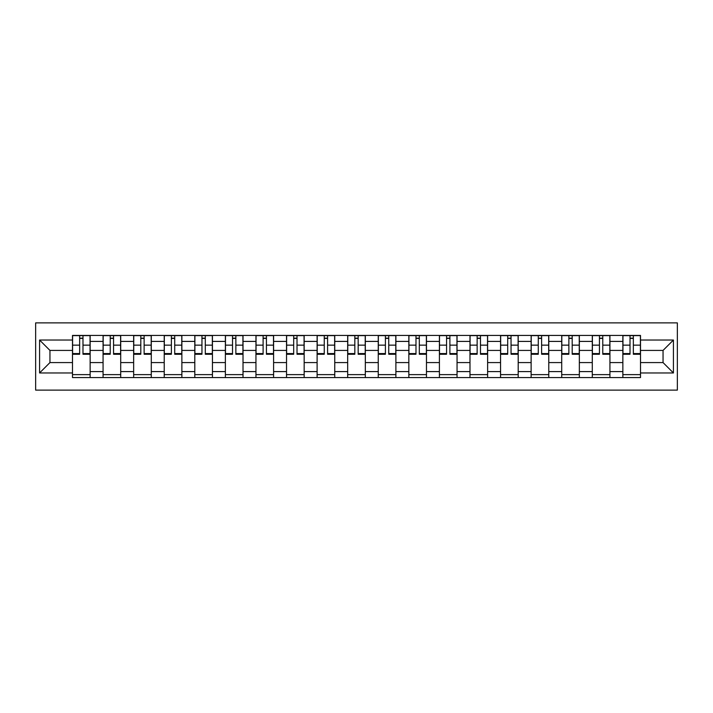 <?xml version="1.0" encoding="UTF-8"?>
<svg xmlns="http://www.w3.org/2000/svg" width="713" height="713" viewBox="0 0 713 713"><rect width="100%" height="100%" fill="white"/><g stroke="black" fill="none" stroke-linecap="round" stroke-linejoin="round"><path stroke-width="1.07" d="M35.65 390.118L677.35 390.118L677.35 322.882L35.65 322.882L35.65 390.118M103.073 377.569L103.073 341.411L90.141 341.411L90.141 377.569M90.141 341.411L90.141 335.431M103.073 341.411L103.073 335.431M120.711 335.431L120.711 377.569M133.652 377.569L133.652 335.431M151.29 335.431L151.29 377.569M164.222 377.569L164.222 335.431M181.868 335.431L181.868 377.569M194.801 377.569L194.801 335.431M212.438 335.431L212.438 377.569M225.379 377.569L225.379 335.431M243.017 335.431L243.017 377.569M255.949 377.569L255.949 335.431M273.596 335.431L273.596 377.569M286.528 377.569L286.528 335.431M304.166 335.431L304.166 377.569M317.107 377.569L317.107 335.431M334.745 335.431L334.745 377.569M347.677 377.569L347.677 335.431M365.323 335.431L365.323 377.569M378.255 377.569L378.255 335.431M395.893 335.431L395.893 377.569M408.834 377.569L408.834 335.431M426.472 335.431L426.472 377.569M439.404 377.569L439.404 335.431M457.051 335.431L457.051 377.569M469.983 377.569L469.983 335.431M487.621 335.431L487.621 377.569M500.562 377.569L500.562 335.431M518.199 335.431L518.199 377.569M531.132 377.569L531.132 335.431M548.778 335.431L548.778 377.569M561.71 377.569L561.71 335.431M579.348 335.431L579.348 377.569M592.289 377.569L592.289 335.431M609.927 335.431L609.927 377.569M622.859 377.569L622.859 335.431M622.859 362.578L609.927 362.578M592.289 362.578L579.348 362.578M561.71 362.578L548.778 362.578M531.132 362.578L518.199 362.578M500.562 362.578L487.621 362.578M469.983 362.578L457.051 362.578M439.404 362.578L426.472 362.578M408.834 362.578L395.893 362.578M378.255 362.578L365.323 362.578M347.677 362.578L334.745 362.578M317.107 362.578L304.166 362.578M286.528 362.578L273.596 362.578M255.949 362.578L243.017 362.578M225.379 362.578L212.438 362.578M194.801 362.578L181.868 362.578M164.222 362.578L151.29 362.578M133.652 362.578L120.711 362.578M103.073 362.578L90.141 362.578M622.859 350.422L609.927 350.422M592.289 350.422L579.348 350.422M561.71 350.422L548.778 350.422M531.132 350.422L518.199 350.422M500.562 350.422L487.621 350.422M469.983 350.422L457.051 350.422M439.404 350.422L426.472 350.422M408.834 350.422L395.893 350.422M378.255 350.422L365.323 350.422M347.677 350.422L334.745 350.422M317.107 350.422L304.166 350.422M286.528 350.422L273.596 350.422M255.949 350.422L243.017 350.422M225.379 350.422L212.438 350.422M194.801 350.422L181.868 350.422M164.222 350.422L151.29 350.422M133.652 350.422L120.711 350.422M103.073 350.422L90.141 350.422M49.955 362.578L72.494 362.578L72.494 350.422L49.955 350.422L49.955 362.578L39.572 372.961L39.572 340.039L72.494 340.039L72.494 350.422M640.506 350.422L640.506 362.578L663.045 362.578L663.045 350.422L640.506 350.422L640.506 335.431L72.494 335.431L72.494 340.039M640.506 340.039L673.428 340.039L673.428 372.961L640.506 372.961L640.506 362.578M72.494 362.578L72.494 377.569L640.506 377.569L640.506 372.961M72.494 372.961L39.572 372.961M90.141 374.628L72.494 374.628M79.651 338.372L82.984 338.372M120.711 374.628L103.073 374.628M110.23 338.372L113.563 338.372M151.29 374.628L133.652 374.628M140.8 338.372L144.133 338.372M181.868 374.628L164.222 374.628M171.378 338.372L174.712 338.372M212.438 374.628L194.801 374.628M201.957 338.372L205.291 338.372M243.017 374.628L225.379 374.628M232.527 338.372L235.86 338.372M273.596 374.628L255.949 374.628M263.106 338.372L266.439 338.372M304.166 374.628L286.528 374.628M293.685 338.372L297.018 338.372M334.745 374.628L317.107 374.628M324.255 338.372L327.588 338.372M365.323 374.628L347.677 374.628M354.833 338.372L358.167 338.372M395.893 374.628L378.255 374.628M385.412 338.372L388.745 338.372M426.472 374.628L408.834 374.628M415.982 338.372L419.315 338.372M457.051 374.628L439.404 374.628M446.561 338.372L449.894 338.372M487.621 374.628L469.983 374.628M477.14 338.372L480.473 338.372M518.199 374.628L500.562 374.628M507.709 338.372L511.043 338.372M548.778 374.628L531.132 374.628M538.288 338.372L541.622 338.372M579.348 374.628L561.71 374.628M568.867 338.372L572.2 338.372M609.927 374.628L592.289 374.628M599.437 338.372L602.77 338.372M640.506 374.628L622.859 374.628M630.016 338.372L633.349 338.372M39.572 340.039L49.955 350.422M663.045 362.578L673.428 372.961M663.045 350.422L673.428 340.039M82.984 353.568L90.043 353.568L90.043 354.245L82.984 354.245L82.984 335.627L90.043 335.627L86.121 335.627M90.043 353.568L90.043 335.627M79.651 338.176L82.984 338.176M76.514 335.627L72.592 335.627L72.592 354.245L79.651 354.245L79.651 335.627L76.808 335.627M72.592 335.627L85.827 335.627M113.563 353.568L120.613 353.568L120.613 354.245L113.563 354.245L113.563 335.627L120.613 335.627L116.691 335.627M120.613 353.568L120.613 335.627M110.23 338.176L113.563 338.176M107.093 335.627L103.171 335.627L103.171 354.245L110.23 354.245L110.23 335.627L107.387 335.627M103.171 335.627L116.397 335.627M144.133 353.568L151.192 353.568L151.192 354.245L144.133 354.245L144.133 335.627L151.192 335.627L147.27 335.627M151.192 353.568L151.192 335.627M140.8 338.176L144.133 338.176M137.671 335.627L133.75 335.627L133.75 354.245L140.8 354.245L140.8 335.627L137.966 335.627M133.75 335.627L146.976 335.627M174.712 353.568L181.77 353.568L181.77 354.245L174.712 354.245L174.712 335.627L181.77 335.627L177.849 335.627M181.77 353.568L181.77 335.627M171.378 338.176L174.712 338.176M168.241 335.627L164.32 335.627L164.32 354.245L171.378 354.245L171.378 335.627L168.535 335.627M164.32 335.627L177.555 335.627M205.291 353.568L212.34 353.568L212.34 354.245L205.291 354.245L205.291 335.627L212.34 335.627L208.419 335.627M212.34 353.568L212.34 335.627M201.957 338.176L205.291 338.176M198.82 335.627L194.899 335.627L194.899 354.245L201.957 354.245L201.957 335.627L199.114 335.627M194.899 335.627L208.125 335.627M235.86 353.568L242.919 353.568L242.919 354.245L235.86 354.245L235.86 335.627L242.919 335.627L238.998 335.627M242.919 353.568L242.919 335.627M232.527 338.176L235.86 338.176M229.399 335.627L225.477 335.627L225.477 354.245L232.527 354.245L232.527 335.627L229.693 335.627M225.477 335.627L238.703 335.627M266.439 353.568L273.498 353.568L273.498 354.245L266.439 354.245L266.439 335.627L273.498 335.627L269.576 335.627M273.498 353.568L273.498 335.627M263.106 338.176L266.439 338.176M259.969 335.627L256.047 335.627L256.047 354.245L263.106 354.245L263.106 335.627L260.263 335.627M256.047 335.627L269.282 335.627M297.018 353.568L304.068 353.568L304.068 354.245L297.018 354.245L297.018 335.627L304.068 335.627L300.146 335.627M304.068 353.568L304.068 335.627M293.685 338.176L297.018 338.176M290.548 335.627L286.626 335.627L286.626 354.245L293.685 354.245L293.685 335.627L290.842 335.627M286.626 335.627L299.852 335.627M327.588 353.568L334.647 353.568L334.647 354.245L327.588 354.245L327.588 335.627L334.647 335.627L330.725 335.627M334.647 353.568L334.647 335.627M324.255 338.176L327.588 338.176M321.126 335.627L317.205 335.627L317.205 354.245L324.255 354.245L324.255 335.627L321.42 335.627M317.205 335.627L330.431 335.627M358.167 353.568L365.225 353.568L365.225 354.245L358.167 354.245L358.167 335.627L365.225 335.627L361.304 335.627M365.225 353.568L365.225 335.627M354.833 338.176L358.167 338.176M351.696 335.627L347.775 335.627L347.775 354.245L354.833 354.245L354.833 335.627L351.99 335.627M347.775 335.627L361.01 335.627M388.745 353.568L395.795 353.568L395.795 354.245L388.745 354.245L388.745 335.627L395.795 335.627L391.874 335.627M395.795 353.568L395.795 335.627M385.412 338.176L388.745 338.176M382.275 335.627L378.353 335.627L378.353 354.245L385.412 354.245L385.412 335.627L382.569 335.627M378.353 335.627L391.58 335.627M419.315 353.568L426.374 353.568L426.374 354.245L419.315 354.245L419.315 335.627L426.374 335.627L422.452 335.627M426.374 353.568L426.374 335.627M415.982 338.176L419.315 338.176M412.854 335.627L408.932 335.627L408.932 354.245L415.982 354.245L415.982 335.627L413.148 335.627M408.932 335.627L422.158 335.627M449.894 353.568L456.953 353.568L456.953 354.245L449.894 354.245L449.894 335.627L456.953 335.627L453.031 335.627M456.953 353.568L456.953 335.627M446.561 338.176L449.894 338.176M443.424 335.627L439.502 335.627L439.502 354.245L446.561 354.245L446.561 335.627L443.718 335.627M439.502 335.627L452.737 335.627M480.473 353.568L487.523 353.568L487.523 354.245L480.473 354.245L480.473 335.627L487.523 335.627L483.601 335.627M487.523 353.568L487.523 335.627M477.14 338.176L480.473 338.176M474.002 335.627L470.081 335.627L470.081 354.245L477.14 354.245L477.14 335.627L474.297 335.627M470.081 335.627L483.307 335.627M511.043 353.568L518.101 353.568L518.101 354.245L511.043 354.245L511.043 335.627L518.101 335.627L514.18 335.627M518.101 353.568L518.101 335.627M507.709 338.176L511.043 338.176M504.581 335.627L500.66 335.627L500.66 354.245L507.709 354.245L507.709 335.627L504.875 335.627M500.66 335.627L513.886 335.627M541.622 353.568L548.68 353.568L548.68 354.245L541.622 354.245L541.622 335.627L548.68 335.627L544.759 335.627M548.68 353.568L548.68 335.627M538.288 338.176L541.622 338.176M535.151 335.627L531.23 335.627L531.23 354.245L538.288 354.245L538.288 335.627L535.445 335.627M531.23 335.627L544.465 335.627M572.2 353.568L579.25 353.568L579.25 354.245L572.2 354.245L572.2 335.627L579.25 335.627L575.329 335.627M579.25 353.568L579.25 335.627M568.867 338.176L572.2 338.176M565.73 335.627L561.808 335.627L561.808 354.245L568.867 354.245L568.867 335.627L566.024 335.627M561.808 335.627L575.034 335.627M602.77 353.568L609.829 353.568L609.829 354.245L602.77 354.245L602.77 335.627L609.829 335.627L605.907 335.627M609.829 353.568L609.829 335.627M599.437 338.176L602.77 338.176M596.309 335.627L592.387 335.627L592.387 354.245L599.437 354.245L599.437 335.627L596.603 335.627M592.387 335.627L605.613 335.627M633.349 353.568L640.408 353.568L640.408 354.245L633.349 354.245L633.349 335.627L640.408 335.627L636.486 335.627M640.408 353.568L640.408 335.627M630.016 338.176L633.349 338.176M626.879 335.627L622.957 335.627L622.957 354.245L630.016 354.245L630.016 335.627L627.173 335.627M622.957 335.627L636.192 335.627M592.289 341.411L579.348 341.411M561.71 341.411L548.778 341.411M531.132 341.411L518.199 341.411M500.562 341.411L487.621 341.411M469.983 341.411L457.051 341.411M439.404 341.411L426.472 341.411M408.834 341.411L395.893 341.411M378.255 341.411L365.323 341.411M347.677 341.411L334.745 341.411M317.107 341.411L304.166 341.411M286.528 341.411L273.596 341.411M255.949 341.411L243.017 341.411M225.379 341.411L212.438 341.411M194.801 341.411L181.868 341.411M164.222 341.411L151.29 341.411M133.652 341.411L120.711 341.411M622.859 341.411L609.927 341.411M592.289 371.589L579.348 371.589M561.71 371.589L548.778 371.589M531.132 371.589L518.199 371.589M500.562 371.589L487.621 371.589M469.983 371.589L457.051 371.589M439.404 371.589L426.472 371.589M408.834 371.589L395.893 371.589M378.255 371.589L365.323 371.589M347.677 371.589L334.745 371.589M317.107 371.589L304.166 371.589M286.528 371.589L273.596 371.589M255.949 371.589L243.017 371.589M225.379 371.589L212.438 371.589M194.801 371.589L181.868 371.589M164.222 371.589L151.29 371.589M133.652 371.589L120.711 371.589M103.073 371.589L90.141 371.589M622.859 371.589L609.927 371.589M82.984 345.145L90.043 345.145M72.592 353.568L79.651 353.568M72.592 345.145L79.651 345.145M113.563 345.145L120.613 345.145M103.171 353.568L110.23 353.568M103.171 345.145L110.23 345.145M144.133 345.145L151.192 345.145M133.75 353.568L140.8 353.568M133.75 345.145L140.8 345.145M174.712 345.145L181.77 345.145M164.32 353.568L171.378 353.568M164.32 345.145L171.378 345.145M205.291 345.145L212.34 345.145M194.899 353.568L201.957 353.568M194.899 345.145L201.957 345.145M235.86 345.145L242.919 345.145M225.477 353.568L232.527 353.568M225.477 345.145L232.527 345.145M266.439 345.145L273.498 345.145M256.047 353.568L263.106 353.568M256.047 345.145L263.106 345.145M297.018 345.145L304.068 345.145M286.626 353.568L293.685 353.568M286.626 345.145L293.685 345.145M327.588 345.145L334.647 345.145M317.205 353.568L324.255 353.568M317.205 345.145L324.255 345.145M358.167 345.145L365.225 345.145M347.775 353.568L354.833 353.568M347.775 345.145L354.833 345.145M388.745 345.145L395.795 345.145M378.353 353.568L385.412 353.568M378.353 345.145L385.412 345.145M419.315 345.145L426.374 345.145M408.932 353.568L415.982 353.568M408.932 345.145L415.982 345.145M449.894 345.145L456.953 345.145M439.502 353.568L446.561 353.568M439.502 345.145L446.561 345.145M480.473 345.145L487.523 345.145M470.081 353.568L477.14 353.568M470.081 345.145L477.14 345.145M511.043 345.145L518.101 345.145M500.66 353.568L507.709 353.568M500.66 345.145L507.709 345.145M541.622 345.145L548.68 345.145M531.23 353.568L538.288 353.568M531.23 345.145L538.288 345.145M572.2 345.145L579.25 345.145M561.808 353.568L568.867 353.568M561.808 345.145L568.867 345.145M602.77 345.145L609.829 345.145M592.387 353.568L599.437 353.568M592.387 345.145L599.437 345.145M633.349 345.145L640.408 345.145M622.957 353.568L630.016 353.568M622.957 345.145L630.016 345.145"/></g></svg>
